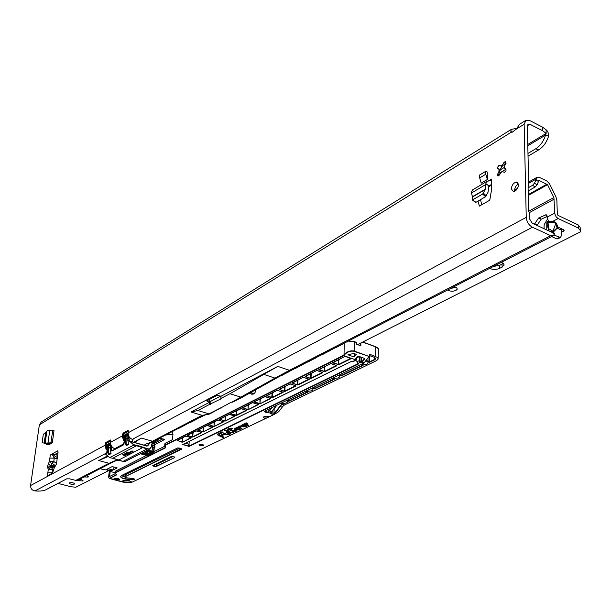 <?xml version="1.0" encoding="UTF-8"?>
<svg xmlns="http://www.w3.org/2000/svg" width="611" height="611" viewBox="0 0 611 611"><rect width="100%" height="100%" fill="white"/><g stroke="black" fill="none" stroke-linecap="round" stroke-linejoin="round"><path stroke-width="0.92" d="M499.63 172.073L500.447 169.216L499.546 169.698L499.92 173.906M52.416 461.168L52.325 463.39L53.791 461.465L52.416 461.168L49.384 461.679L48.414 463.596L50.728 465.513L51.698 463.596L49.384 461.679L49.881 458.12L54.425 458.151L52.004 454.034L57.587 450.865L58.106 452.018L56.449 464.085L54.478 467.186L52.462 473.174L49.04 475.03L52.752 472.906M48.414 463.596L47.62 466.109L47.78 468.102L50.621 466.254L50.209 465.888L50.728 465.513L55.548 466.071M498.958 169.415L497.27 167.643L499.088 165.222L500.821 166.009L502.456 165.039L503.884 162.572L505.335 161.487L505.709 163.641L504.396 166.184L504.426 168.14L505.793 169.094C506.389 170.538 505.893 171.63 504.304 172.363L502.548 171.554L500.913 172.523L499.477 174.983L498.057 176.052L497.362 175.105L498.981 171.363L498.958 169.415L499.546 169.698M502.456 165.039L503.036 165.321L501.41 166.291L501.715 166.91L503.013 165.329M500.447 169.216L501.715 166.91M514.676 191.258L514.569 190.388C514.79 187.462 516.066 185.309 518.411 183.911M518.502 184.759C518.006 188.639 516.295 190.899 513.37 191.549L511.346 188.86C511.842 184.996 513.553 182.735 516.478 182.078L518.502 184.759M46.398 443.83L46.413 444.785L49.178 444.579L50.537 443.8L44.229 443.647M52.309 442.761L54.005 430.648L47.062 430.854L45.825 432.519L43.328 434.253L42.128 442.593L44.191 443.151L52.309 442.761L50.537 443.8M487.311 172.058L487.372 179.497L481.247 183.124L479.666 177.916L479.643 174.983L485.753 171.317L487.311 172.058M478.016 201.111L479.383 206.075L489.304 200.469L489.907 199.537L491.679 188.929L491.649 184.621L488.937 185.492L488.021 192.289L485.539 196.757L482.69 194.054L485.18 189.578L485.722 183.98L487.051 181.307L490.923 180.444L491.595 179.046L491.649 184.621M49.881 458.12L50.316 454.996L52.004 454.034L54.303 454.783L58.014 452.682M47.78 468.102L48.33 469.179L47.383 475.923L49.079 475.007M511.59 129.219L41.242 422.01L39.364 424.866L30.565 485.562C30.596 488.601 32.07 490.389 35.003 490.916C39.83 491.29 43.366 490.946 45.626 489.885L66.729 478.833L69.746 478.841L75.741 480.406L77.734 480.177M106.261 449.795L104.924 445.327L105.795 442.494L110.492 439.981L110.599 442.249C110.469 444.991 111.592 447.023 113.974 448.352L114.853 448.894M123.605 440.554L122.215 435.971L123.101 433.077L128.012 430.45L128.15 432.756C128.027 435.551 129.173 437.629 131.594 438.996L132.465 439.645M552.184 232.417L532.288 223.298L529.531 218.845L529.378 212.391L528.645 211.238L528.087 187.501L528.775 187.027L527.324 125.874L528.125 124.094L529.836 124.209L542.751 130.83L546.188 133.389L546.081 129.761L542.644 127.195L529.745 120.558L525.918 120.298L524.146 124.254L526.247 217.333C526.713 221.839 528.759 225.138 532.387 227.239L550.755 235.663L553.016 235.8L554.253 234.334L552.184 232.417L552.535 232.165L554.421 233.379L554.253 234.334M516.7 128.325L511.354 129.41L510.75 131.144L512.018 132.343L516.417 129.043L519.472 124.316L525.659 120.459M48.933 443.655L48.796 444.602M480.544 199.644L481.705 204.822M528.775 187.027L528.087 187.63M51.179 467.331L48.33 469.179L52.691 469.385L50.621 466.254L54.898 466.751M47.826 472.769L52.225 472.769L51.698 473.586M106.933 456.218L98.73 460.534L109.529 463.413L118.244 459.8M144.112 445.182L146.411 443.792L148.458 443.762L152.582 441.257L141.393 438.102L133.618 442.188M191.029 412.005L209.688 402.198L209.489 404.444L197.895 410.508L191.029 412.005L202.646 415.488L209.581 414.029L201.989 415.365L147.809 443.662M209.688 402.198L207.251 401.534L206.831 400.793L216.974 395.432L221.083 396.211L277.784 366.401L229.965 393.728L220.892 398.479L221.083 396.211M209.955 399.151L209.756 401.389L210.887 401.236L220.785 396.027M149.978 443.036L149.191 443.319M229.965 393.728L241.903 397.471L232.867 402.099L231.172 402.252L209.581 414.029M209.489 404.444L220.8 398.968L220.892 398.479M527.767 144.471L546.188 133.389L545.524 135.138L548.571 136.2C546.585 142.416 543.294 146.976 538.688 149.878L535.648 148.847C540.246 145.937 543.538 141.362 545.524 135.138L527.797 145.777M546.081 129.761C547.846 131.136 548.678 133.282 548.571 136.2M500.18 169.911L504.526 167.33M527.98 153.399L535.648 148.847M499.752 172.905L505.946 169.247M528.041 156.172L538.688 149.878M547.532 230.324L550.549 229.705L552.52 232.172M552.084 230.675L554.421 233.379M506.145 163.847L503.036 165.321M500.821 166.009L501.41 166.291M498.981 171.363L499.569 171.645M502.548 171.554L503.128 171.836M277.784 366.401L290.065 370.495L241.903 397.471M197.895 410.508L208.916 413.899L220.731 407.843M221.159 408.095L221.22 407.354M107.551 456.784L98.73 460.534M141.393 438.102L134.42 442.417M57.159 458.892L54.425 458.151M53.577 457.036L54.158 455.027L52.149 454.783M482.69 194.054L472.349 199.988L472.486 196.711L471.241 192.511L472.578 189.853L486.86 181.414M472.647 199.896L475.923 202.317L485.539 196.757M475.923 202.317L475.48 202.172M487.372 179.497L485.776 174.265L479.666 177.916M485.776 174.265L485.753 171.317M132.213 441.791L132.022 441.203L133.183 439.851L131.816 439.118M151.398 446.496L154.262 447.901L153.819 452.132M127.775 438.14L126.072 439.049L126.164 445.182L125.278 442.364L124.438 442.448L124.033 435.292L128.073 433.107L127.89 440.615L128.593 444.426L126.332 445.625L124.438 442.448L123.666 442.86L123.582 444.846L111.813 451.071L111.095 449.536L110.354 449.933L111.049 453.66L108.88 454.805L107.047 451.689L106.314 452.079L106.23 454.026L105.749 454.286L109.659 457.692L112.768 458.273L137.185 445.373L147.526 448.726C149.321 449.291 150.535 448.688 151.154 446.916L152.414 441.784M110.255 447.504L108.659 448.359L108.72 454.378L107.872 451.605L107.047 451.689L106.696 444.663L110.553 442.578L110.286 450.002L110.851 452.277M129.891 441.333L129.417 441.761L128.669 440.203L127.821 440.684L127.829 436.773M122.803 461.427L118.878 459.976L143.463 447.16M111.385 445.923L111.737 450.681M106.276 448.314L106.161 447.886M123.613 439.019L123.498 438.591M128.944 436.483L129.326 441.363M126.721 452.804L126.118 452.835L126.355 453.415L129.417 453.538L127.18 452.995L127.684 452.736L127.233 452.545L126.721 452.804M129.647 452.705L129.242 452.308L128.371 452.797L130.151 453.163L131.044 452.705L130.028 451.903L129.494 452.209L130.288 452.675L129.647 452.705M131.716 451.644L131.304 451.239L130.433 451.735L132.213 452.102L133.106 451.644L132.098 450.834L131.556 451.147L132.35 451.605L131.716 451.644M125.4 453.209L127.042 454.172L128.493 454.011L125.4 453.209M125.247 454.37L125.729 454.851L127.47 454.538L126.057 453.95L126.721 454.508L125.247 454.37M123.063 455.042L125.263 455.676L124.3 455.279L125.194 454.813L123.3 454.744L124.682 454.004L124.224 453.813L122.696 454.668L124.957 455.829M144.929 454.996L147.954 455.332L153.078 452.766L151.559 451.812L152.086 451.155L153.537 451.865L153.995 447.558M154.484 445.824L154.621 444.51L152.658 442.975M149.031 443.418L148.893 444.686L146.869 446.129L130.219 441.379L129.417 441.761M118.878 459.976L112.737 458.281L122.872 461.458L125.347 461.374M106.398 453.729L106.314 452.14M105.955 444.495L105.986 447.619M112.409 450.528L111.171 450.345M123.758 444.548L123.674 442.922M123.254 435.124L123.3 438.316M152.574 441.692L151.238 447.069L149.703 449.024L147.358 449.009L133.87 445.052L130.158 441.203L128.745 441.027M108.651 446.16L108.659 448.283L107.849 448.283L107.819 446.343L107.941 445.289L108.689 445.847L107.574 446.274L107.834 448.443L110.255 447.428M110.499 443.907L107.521 445.167L107.574 446.274M127.89 435.521L124.942 436.934L125.232 439.133L125.286 438.561L124.384 438.629M126.08 436.491L124.881 435.796L124.942 436.934M106.696 444.663L107.521 445.167M128.012 434.047L124.881 435.796M126.042 436.812L126.072 438.965L127.775 438.056M128.386 442.952L128.425 443.357M127.829 436.949L128.005 435.085M128.081 433.779L128.104 435.032M124.797 435.78L124.033 435.292M124.896 436.918L124.064 437.201M107.009 447.939L108.712 447.871M106.711 446.542L107.528 446.267M108.88 454.805L108.72 454.378L110.958 452.927M110.553 442.578L110.56 443.219M110.576 444.464L110.492 442.868M123.323 454.714L124.568 453.958M124.3 455.279L125.079 454.767M125.881 454.042L126.721 454.508M125.072 454.454L127.355 454.492M125.232 453.301L128.379 453.965M131.075 451.773L131.64 451.575M131.579 451.109L132.35 451.605M130.449 451.712L132.992 451.59M129.028 452.728L129.578 452.636M129.517 452.178L130.288 452.675M128.386 452.774L130.922 452.652M127.18 452.995L127.569 452.682M126.034 453.163L129.303 453.492M115.166 449.07L114.204 448.482M154.232 448.23L154.537 447.642L151.436 446.366M154.812 446.328L151.834 444.732M81.637 479.268L79.399 479.322M80.285 478.864L83.02 480.574L82.577 480.994L74.809 480.162M74.351 484.111C71.793 484.554 70.066 484.21 69.173 483.087L69.44 482.835C72.006 482.392 73.732 482.728 74.626 483.859L74.351 484.111M86.518 475.663L88.419 476.794L88.129 477.069L84.005 476.954M154.522 443.028L154.247 442.738L155.11 442.723M552.436 222.312L552.604 221.449L555.155 222.03L556.461 223.252L555.659 223.809L554.589 222.725L548.357 222.587L548.113 221.762L552.604 221.449L558.118 218.547L556.079 216.745L554.864 214.01L553.879 197.521L528.66 211.261M548.548 229.935L546.891 223.382L548.09 223.313L549.159 229.759M501.432 262.325L503.433 263.486L504.044 264.723L502.105 267.129L498.53 268.832L495.674 269.39L492.642 269.329L489.564 268.428M456.058 287.498L450.956 288.277M453.82 286.803C456.31 287.285 457.402 288.14 457.081 289.377L455.89 290.462C452.728 291.6 450.017 291.424 447.756 289.92M537.474 225.68L537.359 224.909L541.086 219.273L547.021 216.538M537.359 224.909L534.793 223.718L538.512 218.081L546.051 214.744L547.028 216.118L548.327 221.045L546.799 222.717L546.753 229.965M357.809 344.528L580.45 231.867L580.282 230.515L578.304 228.033L558.118 218.547M561.196 232.317L564.09 230.691L563.51 229.69L557.866 227.063L557.224 228.193L555.659 223.809L552.986 231.111M58.014 483.393L70.983 486.753L75.825 487.227L108.552 470.661M580.267 230.103L580.152 227.407L578.174 224.917L558.011 215.408L557.339 214.324L556.865 200.293L555.895 196.696L549.579 183.88L546.921 181.032L539.261 177.297L537.214 177.167L534.465 183.185L532.593 185.293L528.095 187.837M580.45 231.867L580.206 228.697M503.265 263.333L499.676 265.38L493.405 266.449M252.931 394.248L249.028 393.423M250.441 392.621L254.352 393.522L255.138 392.346L255.474 389.765M553.94 234.991L560.417 237.526L561.135 236.136L561.394 229.56L563.51 229.69M547.487 221.495L547.792 221.869L546.83 222.755L548.029 222.679L548.09 223.313L548.113 221.762M547.387 219.257L544.134 224.741L544.05 228.713M557.835 238.84L556.629 238.817L551.618 236.518M528.271 195.444L547.548 184.682L553.879 197.521M547.548 184.682L538.94 180.367L537.069 184.866L535.198 186.974L528.164 190.922M535.198 186.974L532.593 185.293M537.329 225.276L536.657 225.314M534.824 224.466L534.793 223.718L534.06 224.115M57.915 453.4L54.02 455.485M57.64 455.401L53.814 457.41M108.132 468.629L107.513 470.394L109.033 470.661L112.386 469.935L113.035 469.66L114.196 467.056M107.223 470.172L107.36 469.027L107.223 470.172M131.632 481.911L131.976 482.232L273.82 414.602L273.132 414.052L273.888 413.823L273.178 414.395L270.192 413.448L271.796 411.73M199.43 444.48L203.028 444.602M115.448 479.65L119.573 479.36L118.129 478.337L113.997 478.619L115.448 479.65M114.013 478.581L115.471 479.436L119.588 479.184M286.696 400.495L287.567 401.366C287.476 403 285.299 403.619 281.045 403.237M312.137 388.161L312.969 389.024C312.87 390.765 310.602 391.437 306.18 391.048M338.968 375.139L339.762 376.002C339.647 377.865 337.287 378.591 332.682 378.194M365.913 360.727L368.066 362.247C367.929 364.24 365.462 365.027 360.658 364.614M357.466 356.48L355.083 359.65L343.756 355.655L165.382 445.213L165.276 447.985L115.296 472.914L116.411 474.968L109.346 478.466L123.414 482.224C122.116 480.445 124.132 479.94 129.471 480.727C124.232 480.422 122.063 480.513 122.941 481.002L123.621 481.987L131.671 482.155M200.141 445.747L203.86 445.427L202.73 444.502L199.01 444.823L200.141 445.747M369.204 356.48L354.189 351.378C350.508 350.546 347.124 351.852 344.031 355.297L343.756 355.655L343.718 355.022C346.933 351.531 350.454 350.225 354.288 351.096L369.204 356.48L369.327 354.288M280.724 403.397L282.87 403.604L283.344 403.947L282.488 404.367L284.436 404.994L376.59 360.612L378.194 359.054L377.552 357.466L369.556 354.181M102.984 469.454L100.074 468.69M129.692 472.593L127.997 472.395M130.097 471.364L131.9 471.509M102.862 469.447L105.734 469.851L112.149 466.583L117.144 467.881M152.475 442.922L157.653 440.264L158.081 439.233L159.227 438.774L161.51 438.622L164.344 439.66L154.598 444.732M119.214 460.091L116.991 460.32M165.543 435.032L172.982 434.192L172.439 439.645L165.367 443.212L165.191 444.923L343.481 355.327M115.227 471.302L146.671 455.31M153.865 451.705L164.97 446.145M185.164 443.357L189.12 444.174L188.944 446.122L358.252 363.629L358.474 363.973L358.229 363.583M154.652 464.52L156.317 464.536L172.89 456.509M125.018 475.327L125.614 474.587L179.535 448.153M125.614 474.587L125.622 476.458L125.095 477L126.385 477.802L133.534 478.589C135.184 479.284 134.939 479.696 132.793 479.826L134.458 479.07L132.159 478.382M121.497 475.679L124.85 477.038M164.871 443.884L165.367 443.212M229.591 428.792L228.82 428.426L227.865 428.884L228.644 429.25L227.017 430.037L228.186 430.587L229.805 429.8L232.86 431.236L235.823 431.358L236.869 430.854L235.709 430.312L234.12 430.915L230.759 429.342L232.356 428.571L231.195 428.013L229.591 428.792M238.053 428.418L237.144 427.249L234.341 428.762C234.998 429.938 236.61 430.266 239.176 429.754L242.017 428.395L239.581 427.204L240.81 426.593L239.649 426.043L238.191 426.745L238.359 427.578L239.886 428.311L237.771 429.327L236.014 428.968L238.053 428.418M244.629 425.256L243.728 424.072L240.879 425.615C241.528 426.799 243.155 427.135 245.744 426.615L248.624 425.233L246.18 424.026L247.44 423.408L246.271 422.85L244.79 423.56L244.942 424.408L246.477 425.149L244.331 426.18L242.559 425.814L244.629 425.256M225.612 429.976L224.672 430.434L229.789 432.741L232.707 432.848L233.952 432.252L232.791 431.71L231.004 432.412L225.612 429.976M224.581 433.306L223.641 433.757L225.658 434.696L228.59 434.818L230.752 433.779L227.116 432.084L226.169 432.542L228.651 433.695L226.895 434.383L224.581 433.306M218.066 435.276L222.939 437.522L223.863 437.079L221.396 435.933L224.176 434.597L223.023 434.054L220.235 435.399L218.875 434.452L223.107 432.305L221.938 431.763L217.226 434.245L218.066 435.276L222.939 437.522M269.413 416.603C266.419 415.931 264.387 416.137 263.31 417.214L264.96 418.726L269.413 416.603M117.136 467.942L110.186 471.44L109.583 476.496L115.502 473.548M284.436 404.994L282.733 406.475L280.785 405.849L275.362 412.876L276.355 413.189L273.82 414.602M276.355 413.189L278.708 411.684L282.733 406.475M265.128 416.305L264.96 418.726M354.159 357.023L356.244 354.319L353.792 353.441L347.919 354.792L354.159 357.023L354.296 353.616M136.413 469.301L135.054 468.927M357.045 357.122L356.847 357.786L359.192 356.625M132.251 470.302L133.603 470.676M189.265 441.333L188.998 444.197M110.186 471.44L114.998 472.738M121.757 475.877L121.81 475.434M131.495 481.949L124.377 482.178M217.218 434.261L218.081 435.04M218.898 434.398L222.862 432.191M221.396 435.933L223.939 434.482M222.954 437.285L223.626 436.964M226.429 432.412L228.651 433.695M223.901 433.634L225.673 434.459L228.606 434.581L230.515 433.673M224.932 430.312L229.805 432.504L233.715 432.137M242.62 425.745L244.499 425.088M244.507 423.79L246.477 425.149M246.225 423.835L247.195 423.293M240.879 425.607L245.759 426.371L248.379 425.119M236.067 428.891L237.923 428.25M237.923 426.959L239.886 428.311M239.619 427.005L240.574 426.478M234.341 428.754L239.191 429.518L241.773 428.28M230.759 429.342L232.119 428.456M227.277 429.915L228.201 430.35L229.828 429.564L232.883 430.999L236.625 430.747M228.124 428.762L228.644 429.25M114.647 478.81L118.274 478.696L118.748 479.047L117.61 479.597L114.96 478.657L117.427 479.314L118.748 479.047M126.469 473.143L128.302 473.273M359.627 356.778L359.658 360.643L360.941 362.124L360.353 362.338L359.245 360.658L356.877 361.819L356.847 357.786L356.885 361.964M354.64 359.803L357.603 356.274M361.521 357.458L361.353 362.117L364.133 362.835L368.914 356.671M265.166 410.943L265.113 411.722L268.214 412.249L265.984 412.364L264.945 412.035L264.54 411.188L364.041 362.911L361.857 361.872L364.271 358.756L364.584 359.031L362.17 362.14L360.941 362.124L361.116 357.313M272.071 407.59L269.459 410.997L271.895 411.692L270.467 413.212L272.055 413.922L272.231 411.256M343.588 343.688L335.79 347.491M329.329 351.012L321.753 354.708M315.467 358.138L308.097 361.727M301.987 365.065L294.815 368.555M288.873 371.809L281.892 375.207M204.746 415.045L200.301 417.16M195.451 419.826L189.769 422.568M185.041 425.172L179.497 427.853M267.228 412.181L270.467 413.212M121.719 475.427L177.465 448.023L179.13 448.016L181.513 449.192L125.622 476.458M123.59 482.155L124.453 481.934M344.222 343.161L344.031 355.297M369.006 356.633L364.171 362.911L264.54 411.188M108.598 477.145L109.323 478.474L116.373 474.571M360.039 345.345L356.266 344.161L356.335 342.488L354.54 341.686L348.514 340.953M105.726 469.851L102.931 469.462M47.62 466.109L50.209 465.888M497.675 173.891L499.584 174.807M488.334 180.971L491.595 179.046M30.565 485.562L104.924 445.327M110.599 442.249L122.215 435.971M128.15 432.756L526.247 217.333M524.146 124.254L516.417 129.043M511.331 132.197L39.364 424.866M53.692 469.217L52.691 469.385L52.225 472.769M54.257 458.105L53.791 461.465L56.525 463.528M527.324 125.759L529.836 124.209M75.741 480.406L108.918 463.314L117.724 459.655M275.691 378.278L275.003 378.125L289.37 370.342L550.755 235.663M132.297 439.332L532.387 227.239M114.669 448.68L123.743 443.869M35.003 490.916L106.383 453.072M263.509 374.283L275.003 378.125L231.959 402.084M57.587 450.865L58.022 450.979M127.844 430.495L128.234 430.61M123.101 433.077L124.27 433.413M122.376 434.543L123.239 434.795M105.092 443.93L105.94 444.166M105.795 442.494L106.948 442.822M220.8 398.968L221.037 396.172M207.251 401.534L207.343 400.526M208.962 402.069L209.183 399.548M210.619 404.291L210.887 401.236M542.644 127.195L542.751 130.83M503.884 162.572L505.778 163.496M497.614 168.468L500.058 169.644M51.698 463.596L52.141 463.321M52.325 463.39L55.677 465.926M54.6 467.056L51.744 467.537M485.722 183.98L488.937 185.492M471.348 193.015L485.653 184.598M472.486 196.711L485.271 189.242M472.524 196.979L485.18 189.578M488.853 186.485L491.649 184.85M483.454 193.206L486.303 195.917M488.922 185.675L485.707 184.163M479.055 205.754L479.62 206.014M45.336 442.952L47.78 443.624M52.63 430.808L50.927 442.922M49.728 430.549L48.017 442.662M46.887 431.038L45.191 442.99M45.825 432.519L44.305 443.151M45.695 432.619L44.191 443.151M46.314 444.396L47.459 444.709M47.727 443.647L45.283 442.975M130.158 441.203L129.899 441.501L133.87 445.052L109.59 457.677M128.318 431.282L123.819 433.657L123.254 435.055M128.31 431.358L123.712 433.848M123.575 444.678L111.813 451.071M110.774 440.806L106.497 443.067L105.955 444.426M110.767 440.875L106.39 443.25M112.737 458.281L109.629 457.7L105.779 454.263M144.998 451.407L146.77 451.835L147.862 451.277M129.005 440.164L128.608 436.277M111.423 449.505L111.049 445.694M111.049 453.66L110.881 452.659M152.536 446.84L152.086 451.155L152.376 446.778M154.186 445.679L153.949 443.693M146.846 445.984L147.755 445.9L148.557 444.686L146.342 445.824M148.893 444.686L148.672 443.632M147.526 448.726L122.842 461.465L125.179 461.458L149.703 449.024L151.154 446.916M152.551 441.707L151.261 446.985M152.276 442.906L152.735 443.38L152.2 443.227M130.204 441.234L146.869 446.129M134 444.755L137.185 445.373M146.243 450.781L150.398 451.957M151.276 452.308L150.589 452.01L151.398 452.782L147.534 454.721L141.011 453.431M140.423 453.729L145.12 455.05L140.37 453.752M147.885 449.948L151.925 451.094L151.559 451.812L146.839 450.475M152.574 444.938L152.559 446.687M153.017 452.53L153.537 451.865L153.659 452.346M147.954 455.332L145.09 455.08M153.078 452.766L148.267 455.31M110.782 440.737L106.497 443.067L105.924 444.457L105.955 447.718M111.905 450.796L123.666 444.571M128.325 431.213L123.819 433.657L123.223 435.085L123.277 438.415M129.509 441.478L129.99 441.218M149.069 451.621L147.228 452.545L147.075 454.011L150.795 452.14M142.05 452.904L145.701 453.935L146.212 451.75L145.899 453.973L146.449 454.057L146.609 452.591L143.967 451.934M145.731 454.729L145.899 453.973L145.342 454.645M146.77 451.835L146.609 452.591L147.228 452.545L146.77 451.835M147.534 454.721L146.449 454.057L146.289 454.813M150.94 452.216L151.398 452.782M107.849 448.283L107.872 451.605M126.332 445.625L126.164 445.182L128.432 443.991L128.593 444.426M126.118 438.553L125.286 438.561L125.308 435.926L128.02 434.467M110.499 443.494L107.437 445.144M110.377 444.938L108.689 445.847M127.898 440.783L128.501 443.655M125.278 442.364L125.232 439.133L126.072 438.965L125.24 438.973M110.354 450.093L110.507 444.449M154.537 447.642L154.72 445.938M152.819 446.786L152.994 445.083M555.155 222.03L554.589 222.725M538.757 217.959L541.323 219.158M556.461 223.252L557.866 227.063L553.375 231.271M210.772 401.29L220.777 396.027M561.226 230.049L557.224 228.193L553.795 231.592M546.891 223.382L546.799 222.717M547.005 217.226L554.757 213.102M529.386 212.605L554.292 199.064M545.409 214.889L546.982 215.622M547.013 184.11L528.255 194.604M538.719 180.741L539.345 180.39M514.668 191.251L515.379 190.853M528.691 183.285L536.122 179.054M537.069 184.866L534.465 183.185M538.635 181.612L536.038 179.924M563.327 231.34L563.258 229.591M578.304 228.033L578.174 224.917M499.714 268.344L499.676 265.38M502.105 267.129L502.066 264.158M546.669 229.178L545.906 229.576M559.302 237.458L556.629 238.817M251.831 394.324L253.336 393.56M57.358 457.479L55.441 458.426M57.281 458.013L56.09 458.601M108.063 468.767L112.386 469.935M131.64 482.087L129.44 480.727L131.831 482.255M360.895 342.97L360.796 345.803L356.266 344.161L356.228 342.297L354.624 341.755M354.189 351.378L354.647 341.877L348.201 341.106M375.513 356.328L375.811 346.903L362.629 342.091M164.076 439.912L164.145 439.217M163.061 438.767L153.751 443.525M118.397 460.266L118.45 459.862M172.195 434.589L172.508 431.442M115.311 471.028L115.12 472.647L165.092 447.695L165.214 446.488M182.979 444.426L188.608 446.122L188.768 444.403M156.317 464.536L156.141 466.185L174.761 457.57L156.324 466.46L153.338 466.162L152.788 465.513L171.271 456.547L174.272 456.875L174.761 457.57M154.728 464.536L154.56 466.185L156.324 466.46M153.56 465.131L153.483 465.888L154.415 466.46M153.01 465.383L153.338 466.162M125.087 475.137L124.904 476.748L181.345 448.703M132.9 478.466L132.778 479.536L125.576 478.81L125.706 477.657M120.97 476.206L120.917 476.305C120.81 477.367 122.36 478.207 125.576 478.81L125.507 479.085C121.78 478.36 120.222 477.397 120.848 476.221L121.505 475.534M165.276 447.985L165.573 446.985M116.411 474.968L116.266 474.449M165.023 446.076L164.726 445.358L165.382 445.213M181.513 449.192L181.1 448.589M260.324 398.807L259.996 403.405L259.935 398.998M272.552 392.682L272.246 397.333L282.878 392.056L283.122 392.369L277.241 390.314M266.732 395.6L272.453 397.654L283.122 392.369M272.453 397.654L271.696 397.662L272.162 392.881M266.656 395.638L271.696 397.662M338.884 359.467L338.67 364.385L338.257 364.393L338.471 359.68M324.884 366.478L324.647 371.343L324.242 371.351L324.472 366.684M311.259 373.298L311.007 378.11L310.609 378.117L310.854 373.504M298.008 379.935L297.733 384.686L297.343 384.693L297.61 380.134M285.116 386.396L284.818 391.093L284.436 391.101L284.718 386.595M248.402 404.772L248.066 409.324L248.02 404.963M236.785 410.592L236.434 415.09L246.256 410.218M235.907 415.411L236.434 415.09L235.907 415.411L230.882 413.846L236.075 415.09L236.411 410.783M225.459 416.267L225.092 420.712L225.092 416.45M214.415 421.796L214.033 426.195L214.049 421.98M203.639 427.188L203.249 431.549L203.272 427.372M193.122 432.458L192.717 436.773L201.683 432.382L196.078 430.915L187.18 435.376L192.908 437.064L187.348 435.628M192.228 437.071L192.763 432.634M182.849 437.598L182.445 441.868L182.498 437.774M132.793 479.826L125.507 479.085M345.513 356.373L345.032 356.366M345.65 356.412L351.126 358.672L338.891 364.736L332.735 362.881L332.926 362.522L338.257 364.393L338.074 364.752M344.825 356.427L332.735 362.881M317.254 370.526L316.781 370.51M317.384 370.564L322.791 372.71L311.22 378.446L305.172 376.674L305.347 376.33L310.426 378.453M316.574 370.572L305.172 376.674M290.523 383.907L290.065 383.891M290.645 383.937L295.984 385.992L285.031 391.422L279.258 389.39L284.26 391.43M289.866 383.952L279.082 389.726M253.046 402.672L252.603 402.657M253.153 402.702L258.392 404.619L248.265 409.637L242.628 407.728L247.531 409.645M252.404 402.71L242.468 408.049M229.637 414.388L229.209 414.373M229.736 414.418L234.914 416.251L225.291 421.025L219.746 419.184L224.581 421.025M229.018 414.426L219.586 419.497M207.396 425.523L206.969 425.508M207.488 425.554L212.597 427.31L203.44 431.847L197.987 430.083L202.745 431.855M206.785 425.554L197.827 430.381M186.225 436.124L185.813 436.101M186.309 436.147L191.35 437.835L182.628 442.158L177.259 440.455L181.956 442.165M185.629 436.147L177.114 440.752M360.75 362.476L361.575 362.46M358.374 363.637L356.877 361.819L357.977 363.492L360.543 361.979M358.474 363.973L189.127 446.412L182.666 444.533L351.317 361.437L352.539 361.567L354.907 360.398L354.701 359.902L356.06 359.36L356.152 358.275M201.844 432.641L192.908 437.064M218.379 420.032L217.951 420.009M218.471 420.055L223.618 421.85L214.232 426.501L208.733 424.698L213.529 426.509M217.76 420.062L208.572 425.004M230.95 413.448L230.882 413.846M230.729 413.563L241.292 408.637L246.5 410.508L236.633 415.404M264.563 396.623L254.207 401.809L260.202 403.726L270.597 398.578L264.762 396.57M303.705 377.308L303.239 377.293M303.827 377.338L309.204 379.446L297.947 385.022L292.127 382.952L297.167 385.029M303.041 377.354L291.943 383.288M331.185 363.553L330.711 363.537M331.322 363.591L336.76 365.79L324.861 371.687L318.759 369.869L318.942 369.525L324.242 371.351L324.059 371.702M330.498 363.598L318.759 369.869M277.043 390.368L266.549 395.997M109.4 470.577L108.59 477.115L109.377 470.585M274.232 408.66L273.888 413.823L280.51 405.597L283.107 403.657M268.153 409.492L267.985 411.951L271.322 407.957M276.722 405.337L271.895 411.692L276.829 405.284M271.093 412.578L270.856 413.914M369.281 355.495L373.848 357.137C375.887 358.023 376.116 358.94 374.551 359.879L369.617 362.262L366.096 360.482M360.284 364.798L363.064 365.431L341.251 375.971L339.326 374.963M332.323 378.362L335.049 378.965L314.39 388.947L312.481 387.993M305.836 391.208L308.517 391.788L288.927 401.251L287.025 400.342M265.984 412.364L266.259 410.416M153.705 443.502L162.992 438.751M364.584 359.031L364.5 358.374L358.252 356.137L357.412 356.465M366.356 360.154L368.891 361.849L369.059 356.664M339.747 374.764L340.541 375.574L340.594 374.352M287.43 400.144L288.247 400.877L288.316 399.709M312.885 387.794L313.695 388.565L313.756 387.366M356.465 342.679L356.939 344.214L360.169 345.391L360.368 343.237M359.658 360.643L359.245 360.658L359.215 356.633M356.228 358.183L356.121 359.39M356.06 359.36L355.579 360.398L354.907 360.398L355.098 360.047M352.387 361.513L353.273 361.529M378.148 358.298L378.515 349.431L378.056 348.278L375.704 346.72L362.804 342M254.352 402.099L259.454 403.734M369.854 355.739L369.403 361.918L374.329 359.535L374.398 357.42M341.106 374.1L341.037 375.635L362.842 365.088L363.064 365.431M314.26 387.122L314.184 388.619L334.82 378.644L335.049 378.965M288.812 399.472L288.72 400.938L308.28 391.475M374.551 359.879L375.238 358.733L374.963 357.71M269.978 381.524L276.103 378.369M264.762 411.081L264.945 412.035M123.682 476.733L123.957 474.38M358.313 363.644L357.825 363.423M189.127 446.412L188.455 446.412M364.5 358.374L357.565 356.442M270.49 412.975L276.607 405.391M275.087 412.624L274.118 414.121M269.184 410.745L268.214 412.249M271.887 414.235L273.132 414.052M282.282 404.047L280.51 405.597M185.278 424.882L179.474 428.082M335.775 347.758L343.901 343.321M321.737 354.976L329.635 350.653M308.081 361.987L315.772 357.786M294.8 368.815L302.285 364.721M281.877 375.46L289.156 371.465M269.504 381.791L276.386 378.033M204.906 415.014L200.278 417.389M195.444 419.879L189.754 422.804M182.628 442.158L191.098 437.575M203.44 431.847L212.338 427.043M214.232 426.501L223.366 421.575M225.291 421.025L234.662 415.969M248.265 409.637L258.148 404.322M260.202 403.726L270.352 398.273M285.031 391.422L284.818 391.093L295.755 385.671M297.947 385.022L297.733 384.686L308.975 379.118L309.204 379.446M311.22 378.446L311.007 378.11L322.562 372.374L322.791 372.71M338.891 364.736L338.67 364.385L350.905 358.321L351.126 358.672M324.861 371.687L324.647 371.343L336.531 365.447L336.76 365.79M270.406 398.288L265.319 396.615M265.205 396.585L254.344 401.801M242.452 407.751L252.534 402.702L258.247 404.329M234.662 415.946L229.148 414.418L219.563 419.215M223.42 421.59L217.89 420.055L208.542 424.737M212.399 427.058L206.915 425.546L197.796 430.113M191.151 437.591L185.759 436.139L177.068 440.493M364.248 362.85L369.181 356.519M288.927 401.251L287.972 401.137M314.39 388.947L313.42 388.825M341.251 375.971L340.251 375.841M360.238 364.82L362.606 365.034M369.288 355.533L373.848 357.137M369.617 362.262L368.593 362.132M373.695 357.084L373.787 357.152C375.452 358.252 375.941 358.779 375.238 358.733L375.261 358.145M109.178 478.207L124.3 482.201C127.332 482.774 129.807 482.782 131.724 482.209M126.385 477.802L132.144 478.39M181.016 448.566L179.13 448.016M179.046 448L177.465 448.023M177.664 447.955L121.627 475.526M174.272 456.875L171.37 456.547L152.788 465.513M174.738 457.15L174.188 456.852M362.758 342.023L375.704 346.72M375.796 346.796L377.583 347.835M356.877 344.192L356.442 343.489M499.088 165.222L501.83 166.543M77.574 480.261L113.692 461.687M149.81 443.12L204.166 415.167M273.499 379.523L553.016 235.8M516.478 182.078L517.861 182.742M505.335 161.487L505.809 161.716M51.148 473.884L51.966 472.952M488.838 186.683L491.656 185.034M472.349 199.988L475.625 202.409M154.216 443.754L154.629 444.426M154.109 443.701L152.758 443.028M130.181 441.211L146.8 445.954M146.823 445.961L147.755 445.9M151.085 452.285L146.189 450.803M154.766 447.848L154.934 446.213M546.051 214.744L546.7 215.049M537.061 177.259L528.66 182.047M517.509 188.394L514.577 190.067M457.081 289.377L457.081 288.491M503.899 265.495L503.876 264.105M564.09 230.691L564.068 230.156M560.417 237.526L557.744 238.886M252.847 394.286L254.352 393.522M286.689 400.503L287.567 401.366M312.091 388.176L312.969 389.024M338.884 375.185L339.762 376.002M366.783 361.086L368.066 362.247M356.228 342.297L354.586 341.702M158.142 439.599L158.196 439.088M125.026 475.228L124.843 476.832L126.378 477.81M164.901 443.639L164.726 445.358L165.589 447.031M115.181 471.15L115.112 473.097L116.365 474.579M182.796 444.518L351.447 361.437L353.219 361.559L355.579 360.398L356.167 359.489M356.984 357.206L356.801 357.817M356.289 358.107L356.175 359.451M355.136 359.604L357.557 356.465M354.54 359.917L355.083 359.65M153.651 443.471L162.916 438.736M266.549 395.691L277.18 390.368L282.969 392.071M276.332 378.064L271.185 380.836M332.758 362.537L344.963 356.427L350.981 358.336M343.84 343.351L336.019 347.506M318.782 369.54L330.635 363.598L336.608 365.47M329.581 350.683L321.982 354.724M305.187 376.345L316.712 370.572L322.646 372.397M315.711 357.817L308.326 361.743M291.959 382.967L303.171 377.354L309.059 379.133M302.231 364.752L295.037 368.57M279.082 389.413L290.004 383.945L295.839 385.686M289.11 371.496L282.114 375.215M230.866 413.555L240.688 408.637L246.309 410.241M200.492 417.176L204.548 415.09M189.96 422.591L195.657 419.543M187.31 435.36L196.207 430.908L201.699 432.382M185.24 424.905L179.68 427.876M305.805 391.231L308.364 391.475M332.285 378.385L334.897 378.637M280.693 403.413L283.199 403.657M121.054 476.145L121.658 475.511M354.54 341.686L348.575 340.915M375.75 346.735L378.377 348.759"/></g></svg>
